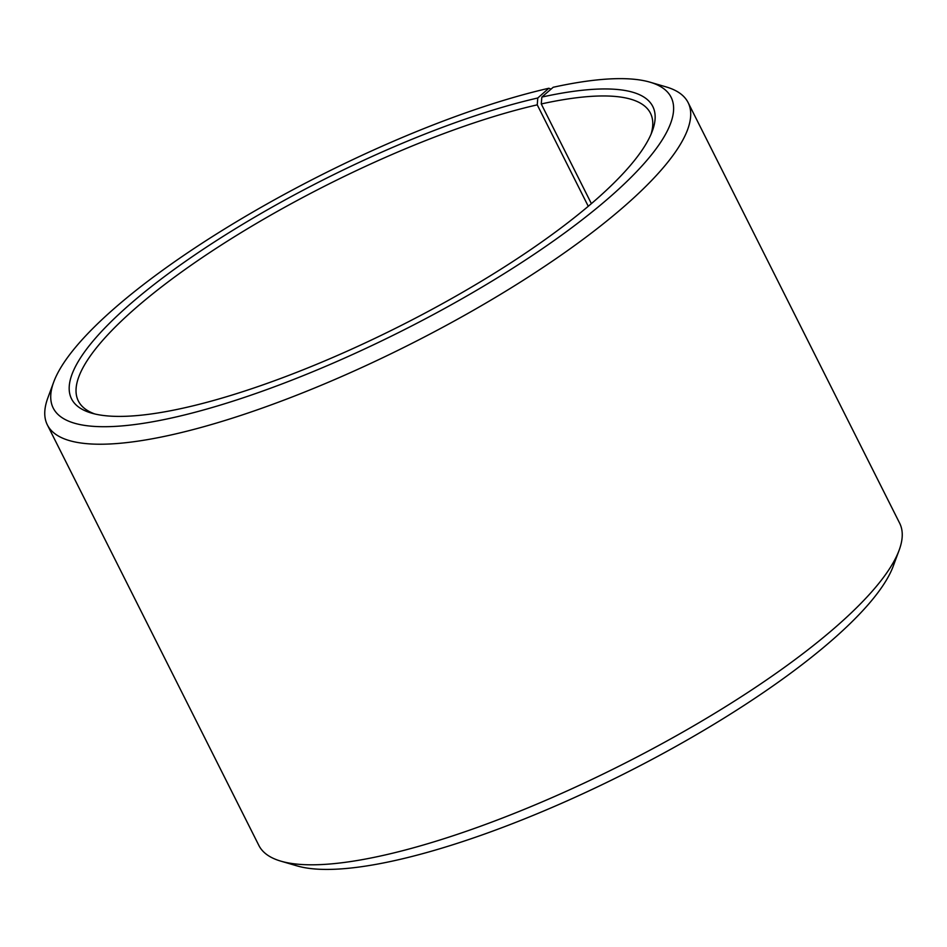 <?xml version="1.0" encoding="UTF-8"?>
<svg xmlns="http://www.w3.org/2000/svg" width="947" height="947" viewBox="0 0 947 947"><rect width="100%" height="100%" fill="white"/><g stroke="black" fill="none" stroke-linecap="round" stroke-linejoin="round"><path stroke-width="1.42" d="M551.047 89.113L548.858 88.249A345.821 87.751 153.3 0 0 53.707 382.043A345.821 87.751 153.3 0 0 401.599 331.071A345.821 87.751 153.3 0 0 649.95 82.164A345.821 87.751 153.3 0 0 553.178 87.278L541.85 97.079L541.258 103.957L591.39 203.641M541.258 103.957A320.204 81.253 153.3 0 1 650.459 113.226A320.204 81.253 153.3 0 1 651.062 134.202M94.818 413.969A320.204 81.253 153.3 0 1 78.341 400.972A320.204 81.253 153.3 0 1 219.231 246.362A320.204 81.253 153.3 0 1 537.245 104.845L588.265 206.28M649.95 82.164L666.167 86.923A358.629 91.007 153.3 0 1 688.126 102.607L899.65 523.182A358.629 91.007 153.3 0 1 899.153 550.16L893.293 566.01A345.821 87.751 153.3 0 1 624.262 773.782A345.821 87.751 153.3 0 1 297.05 865.889L280.833 861.143A358.629 91.007 153.3 0 1 258.874 845.458L47.35 424.883A358.629 91.007 153.3 0 1 47.847 397.906L53.707 382.043M899.153 550.16A358.629 91.007 153.3 0 1 620.155 765.626A358.629 91.007 153.3 0 1 280.833 861.143M688.126 102.607A358.629 91.007 153.3 0 1 408.631 345.039A358.629 91.007 153.3 0 1 47.35 424.883M541.85 97.079A325.33 82.555 153.3 0 1 652.353 130.97A325.33 82.555 153.3 0 1 399.267 326.431A325.33 82.555 153.3 0 1 91.445 413.081A325.33 82.555 153.3 0 1 182.475 263.479A325.33 82.555 153.3 0 1 537.789 97.991L537.245 104.845M548.858 88.249L537.789 97.991"/></g></svg>
